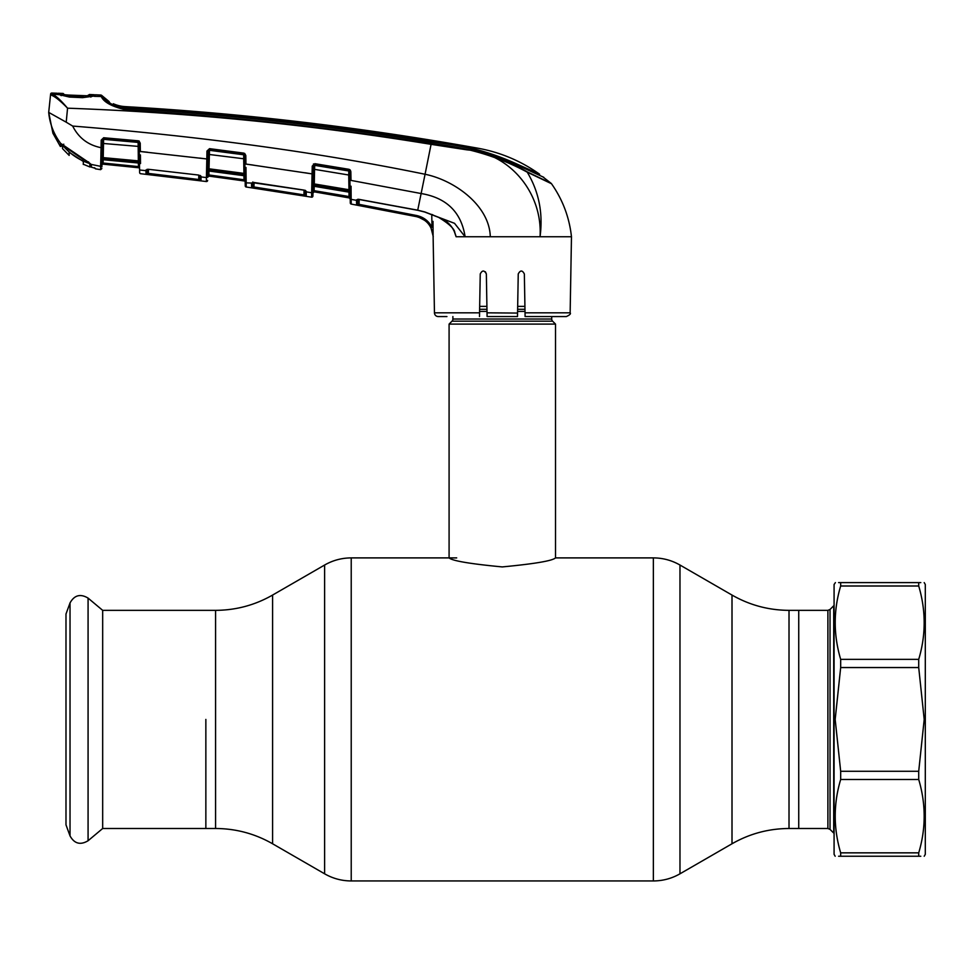 <?xml version="1.0" encoding="UTF-8"?>
<svg xmlns="http://www.w3.org/2000/svg" width="974" height="974" viewBox="0 0 974 974"><rect width="100%" height="100%" fill="white"/><g stroke="black" fill="none" stroke-linecap="round" stroke-linejoin="round"><path stroke-width="1.46" d="M205.855 719.421L205.855 828.497L205.855 719.421M830.031 829.385L833.707 833.062L833.707 605.779L830.031 609.456L830.031 829.385L827.888 828.497L827.888 610.345L798.741 610.345L798.741 828.497L798.741 610.345L789.013 610.345C768.669 610.248 749.663 605.158 732.01 595.065L679.974 565.03C671.731 560.318 662.856 557.944 653.359 557.895L555.509 557.895L555.509 324.086L449.087 324.086L449.087 557.895C452.24 560.829 469.967 563.836 502.267 566.917C534.641 563.836 552.392 560.829 555.509 557.895M551.71 316.562L551.71 319.034L452.886 319.034L452.886 316.562M551.71 319.034A3.044 3.044 0 0 0 552.599 321.177L451.997 321.177A3.044 3.044 0 0 0 452.886 319.034M552.599 321.177L555.509 324.086M451.997 321.177L449.087 324.086M524.925 306.372L517.681 306.372M486.915 306.372L479.671 306.372M102.672 610.345L102.672 828.497L88.074 840.745L88.074 598.097L102.672 610.345L215.583 610.345L215.583 828.497L102.672 828.497M70.031 835.911L70.031 602.93L65.989 614.01L65.989 824.832L70.031 835.911C74.377 843.715 80.392 845.322 88.074 840.745M446.932 316.562L438.251 316.562A3.799 3.799 0 0 1 434.453 312.824L433.126 236.755C432.261 226.126 426.697 219.418 416.409 216.63L351.237 204.077L351.212 202.629M433.016 221.378L433.113 236.28M454.87 232.956L455.674 235.465M532.328 236.755L513.188 236.755M570.143 312.824C571.081 313.725 569.814 314.967 566.344 316.562L525.096 316.562L525.035 312.824L570.143 312.824L571.47 236.755L540.046 236.755C542.749 193.595 510.425 153.332 466.911 149.85L431.178 144.359C310.718 124.648 189.504 112.582 67.559 108.187C60.838 101.272 55.555 96.962 51.707 95.257L50.624 94.076L50.538 94.88A1.144 1.144 -174 0 1 51.719 93.857L58.282 94.502A1.144 1.011 -80.1 0 1 58.659 94.588M542.652 176.732L551.199 183.392A1.899 1.899 0 0 1 551.491 183.721C562.692 199.694 569.352 217.36 571.47 236.755M543.809 177.329L518.996 165.86C491.7 152.528 462.516 144.493 431.47 141.741C329.894 125.463 227.794 114.141 125.159 107.797L124.903 107.773C117.355 106.69 112.241 104.985 109.563 102.672L109.027 101.491A34.2 34.2 0 0 1 101.978 95.647L102.514 97.071C105.314 101.953 112.801 105.642 124.989 108.151C227.685 114.579 329.857 125.914 431.519 142.155C466.583 145.223 498.396 155.073 526.971 171.716L551.199 183.392M113.873 105.107L113.288 103.743L113.264 104.839M124.94 107.785L113.873 104.875M539.559 175.198L539.547 174.176C520.932 160.966 500.405 152.309 477.954 148.218A2954.179 2954.179 0 0 0 125.171 106.616L125.049 107.566L125.171 106.616A34.2 34.2 0 0 1 113.288 103.743M109.563 102.672L101.978 95.647A1.899 1.899 0 0 0 100.675 95.038A2964.442 2964.442 0 0 0 95.415 94.782L94.381 96.353L94.381 95.355L94.381 96.353L101.235 96.499L100.675 95.038M539.547 174.176L517.401 164.253C490.36 151.871 461.7 144.286 431.433 141.498C329.906 125.171 227.855 113.873 125.269 107.578M55.214 97.132L51.707 95.257A1.144 1.071 102.6 0 1 52.803 94.295C56.37 96.158 61.289 100.797 67.559 108.187L66.208 122.188L72.673 126.06C78.626 137.882 88.086 145.089 101.065 147.683L101.186 140.159L103.67 137.748L138.174 140.804L140.232 143.166L140.366 151.506L147.512 152.224M526.971 171.716A1.899 1.303 113.5 0 1 527.238 172.167C498.408 156.522 466.436 146.989 431.299 143.604C329.662 127.472 227.502 116.15 124.842 109.612C111.596 106.446 103.731 102.075 101.235 96.499A1.899 1.899 -20.8 0 1 102.514 97.071M93.808 96.109L82.559 97.656L69.41 97.059L57.016 94.125L58.282 94.502L57.016 94.113L57.028 93.224L57.016 94.113L57.965 94.685L57.977 93.796L57.965 94.685L57.016 94.125M60.51 95.135L61.216 95.659L60.51 95.135M91.532 96.523L90.789 97.047L91.532 96.523M58.282 94.502L52.803 94.295L51.792 93.054A1.144 1.144 0 0 0 50.624 94.076M51.792 93.054A2964.442 2964.442 0 0 1 57.028 93.224L57.977 93.796M57.953 94.49L65.55 94.807L63.127 94.417L63.103 93.443L63.127 94.417M125.025 107.785L124.842 109.612M551.491 183.721L527.238 172.167C538.926 191.72 543.188 213.245 540.046 236.755L465.109 236.755L454.529 223.326L438.738 217.324C447.918 220.855 453.714 227.332 456.112 236.755L453.567 229.365M477.114 151.701L492.113 156.071M457.999 148.438L454.201 147.853M431.519 142.155L425.066 174.261C454.602 180.3 489.52 205.551 490.287 236.755M418.747 217.226L424.956 220.489M357.957 202.957L358.87 205.453L416.409 216.618L357.263 205.149M350.299 202.982L350.226 198.306L350.299 202.982A1.144 1.144 -1 0 0 351.237 204.077L351.151 198.197M351.054 186.217L351.164 199.39L356.521 200.327A1.144 1.108 -1 0 0 357.86 199.256L357.945 203.895L358.018 199.256M245.241 185.9L245.18 181.773L245.241 185.9A1.144 1.144 179 0 0 246.227 187.008L311.57 197.174L312.24 166.104L314.882 163.693L348.948 169.306L350.847 171.655L351.005 180.409L349.909 180.336L349.715 169.598L350.226 198.306A1.144 1.108 -1 0 0 351.164 199.39M431.762 214.426L431.969 227.222L431.762 214.426L432.906 214.864M356.521 199.853L358.785 199.329M351.139 196.943L351.078 189.796M348.923 186.399L350.019 186.424L349.715 169.598L350.068 189.808M348.972 189.285L350.056 189.139A1.144 1.144 179 0 0 349.118 188.031L348.96 189.066M254.104 182.601L253.861 188.092L251.584 187.714L251.499 183.051L253.727 182.442L303.937 190.076L306.286 191.878L311.656 192.742L311.57 197.174A1.144 1.144 -179 0 0 312.897 196.066L312.995 190.673L314.139 190.673L349.057 196.736L349.301 197.917A1.144 1.144 179 0 1 350.238 199.013L350.19 196.736L314.139 190.673L314.285 191.829L349.301 197.917L314.285 191.854L349.301 197.929L350.238 199.037M348.972 189.735L348.716 175.003L314.553 169.354L314.298 183.94L348.972 189.735L349.167 190.782L314.395 184.975L314.383 186.302L348.704 192.097L349.167 190.782A1.144 1.096 179 0 1 350.104 191.841M349.191 192.158L350.141 193.911M313.458 163.961L313.08 185.766L313.117 184.013L314.298 183.94L314.395 184.975A1.144 1.096 -179 0 0 313.08 186.034L313.044 188.055L314.395 186.302M312.958 192.949L314.285 191.854M314.212 186.29L314.139 190.673M349.057 196.736L348.972 192.109M313.226 177.451L313.214 178.218M245.984 167.491L246.154 182.856A1.144 1.12 -1 0 1 245.18 181.773L244.718 155.402L245.801 155.475L245.947 164.058L312.094 173.896L313.287 173.835L313.421 166.408L313.36 169.415L314.553 169.354L314.736 165.349L348.814 170.986L348.802 170.292L314.748 164.679L313.421 166.408A1.144 1.084 -179 0 1 314.736 165.349L314.882 163.693M314.2 184.963L314.225 183.94M350.847 171.655L350.323 170.146L348.96 169.306L348.802 170.292M311.814 185.474A1.144 0.718 1 0 0 313.092 184.78M252.716 182.418A1.144 1.084 -0.9 0 1 251.499 183.051L246.154 182.856L246.227 187.008L246.008 170.401M311.717 189.662L311.79 186.509A1.144 0.767 1 0 0 313.08 185.766L312.897 196.066M305.191 191.196L305.264 195.117L305.422 190.758A1.144 1.084 0.8 0 0 306.299 191.415L305.653 190.697M252.814 182.528L252.887 186.606L254.019 186.984L305.264 195.117A1.144 1.144 1 0 0 306.213 196.224L253.861 188.092M305.337 190.721L305.337 190.807A1.144 1.108 1 0 0 306.286 191.878L306.213 196.224L303.937 195.884L304.034 190.198L304.119 194.788L305.264 195.117M251.816 187.775L251.584 187.714A1.144 1.144 -1 0 0 252.887 186.606L252.96 182.528M251.511 183.575L251.511 183.611A1.144 1.12 -1 0 0 252.814 182.54M349.812 175.064L348.716 175.003L348.814 170.986A1.144 1.084 179 0 1 349.763 172.033M348.923 186.363L348.936 187.458M313.117 184.013L313.08 185.766M305.544 196.139L306.213 196.224M244.864 163.985L253.106 165.056M304.984 172.763L312.094 173.896L312.24 166.104M244.742 156.972L244.778 158.847L243.683 158.762L243.731 154.111L209.434 149.631L208.144 150.994L208.01 158.884L208.144 150.994L206.951 151.067L209.532 148.657L243.841 153.125L244.718 155.402L244.681 153.429L244.718 155.402M243.926 175.697L243.999 179.776L208.874 174.955L243.999 179.776L244.206 180.933L243.999 179.776L245.144 179.776L245.18 182.041A1.144 1.144 179 0 0 244.206 180.933L208.972 176.124L244.206 180.933L208.972 176.099L208.874 174.955L208.935 171.01L208.972 176.099L244.206 180.957M209.532 148.657L209.033 168.794L243.938 173.396L243.683 158.762L208.083 154.342L208.144 151.36L208.083 154.342M208.144 151.36A1.144 1.096 -179 0 1 209.422 150.3L243.743 154.781A1.144 1.096 179 0 1 244.718 155.84M147.147 169.281A1.144 1.084 -0.9 0 1 145.954 169.987L145.966 170.633L148.182 169.269L198.696 175.064L201.058 176.915L200.06 175.831A1.144 1.12 1 0 0 201.058 176.915L206.415 177.585L206.342 181.529L206.817 158.957L208.01 158.884L207.803 170.876A1.144 1.096 -179 0 1 209.081 169.805L209.069 171.022L244.109 175.697L243.938 173.396L245.034 173.469M243.683 175.624L245.095 177.426M207.693 177.231L207.693 177.207A1.144 1.144 -179 0 1 208.972 176.124L207.693 177.207A1.144 1.144 -179 0 1 208.972 176.099L223.277 178.035M208.923 169.805L208.947 168.794M207.815 169.878L207.803 170.438A1.144 0.767 1 0 1 206.549 171.18L206.561 170.584A1.144 0.731 1 0 0 207.815 169.878L207.791 171.448M207.766 172.751L209.081 171.022M245.071 175.49A1.144 1.096 179 0 0 244.084 174.419L209.081 169.805L209.033 168.794L207.839 168.879L207.706 176.501A1.144 1.12 1 0 1 206.415 177.585M139.647 172.447L139.647 172.593A1.144 1.144 -1 0 0 140.658 173.713L206.342 181.529A1.144 1.144 -57.4 0 0 207.632 180.421M206.549 171.18L206.476 174.443M199.938 176.221L199.999 179.654L198.854 179.411L198.781 175.077L198.708 180.519L200.985 180.762L146.124 174.249M140.414 154.927L140.512 163.559M147.22 169.415L147.281 173.104L148.425 173.409L199.999 179.654L200.06 175.442M140.487 161.367L140.439 157.837M199.719 158.092L206.817 158.957L206.951 151.067M200.084 175.454A1.144 1.084 0.8 0 0 201.058 176.355L200.413 175.624M200.06 175.758L201.058 176.842M139.647 172.593L139.27 151.42L206.817 158.957M201.058 176.915L200.985 180.762A1.144 1.144 1 0 1 199.999 179.654M147.354 169.391L147.281 173.104A1.144 1.144 -1 0 1 146.015 174.224L145.966 170.657L140.597 170.109A1.144 1.12 -1 0 1 139.586 169.026M148.304 174.516L148.486 169.415M145.966 170.657L145.966 170.633A1.144 1.12 -1 0 0 147.22 169.573M148.182 169.269L198.696 175.064M243.841 153.125L245.801 155.475L244.681 153.429M351.005 180.409L421.133 193.534C446.64 197.819 461.299 212.222 465.109 236.755L456.112 236.755M72.673 126.06C200.79 136.299 318.255 152.358 425.066 174.261L417.724 210.177L424.774 211.93L438.799 217.348M103.67 137.748L103.597 139.331L138.113 142.411L138.101 141.778L103.609 138.734M138.162 140.938L138.101 141.778L139.112 141.79L139.087 140.974M102.367 140.414L102.233 147.598L102.367 140.414A1.144 1.096 -179 0 1 103.597 139.331L103.232 157.63L138.345 160.868L138.113 142.411M138.649 140.901A1.144 1.144 -1 0 1 139.112 141.79L139.27 151.42L139.124 143.081L139.185 146.465L138.089 146.38L102.307 143.385L102.367 140.073M100.602 169.659L101.868 168.551L100.602 169.659L95.428 168.819L94.515 167.723L95.428 168.819L100.602 169.659L101.065 147.683L102.233 147.598L102.039 158.567L102.063 157.703L103.232 157.63L103.244 159.736L138.478 163.011L138.454 161.879L103.268 158.64A1.144 1.108 -179 0 0 102.026 159.712L101.905 166.895M100.785 159.273A1.144 0.731 1 0 0 102.039 158.567L101.99 161.428L103.134 159.724L138.478 163.011L139.513 164.728L139.477 162.95A1.144 1.108 179 0 0 138.454 161.879L138.345 160.868L139.44 160.953M358.761 199.317L417.736 210.177M357.945 203.895A1.144 1.144 -1 0 1 356.594 204.99L356.521 200.327M433.26 236.633L430.946 227.709C427.829 221.804 422.984 218.103 416.409 216.618L416.409 216.63M430.946 227.709L431.969 227.222C428.67 220.976 423.568 217.08 416.641 215.522L416.409 216.618M525.035 312.824L524.353 273.962C522.344 270.066 520.299 270.066 518.241 273.962L517.498 316.38M517.559 313.068L487.024 312.824L486.355 273.962C484.297 270.066 482.252 270.066 480.243 273.962L479.488 316.562L479.561 312.824L434.453 312.824M518.107 281.73L518.241 273.962M517.498 316.562L487.097 316.562L487.024 312.824M485.405 271.795L486.355 273.962M140.329 149.229L140.232 143.166L139.099 141.108M101.004 150.033L100.906 153.929M138.454 161.879L138.478 163.011M138.405 166.591L103.11 163.035L103.171 164.168L138.564 167.735L103.171 164.168A1.144 1.144 -179 0 0 101.929 165.3L101.966 163.035L101.929 165.288A1.144 1.144 1 0 1 103.171 164.168L103.11 163.035L138.405 166.591L138.564 167.735L138.345 162.999M139.574 168.867L139.574 168.843A1.144 1.144 -1 0 0 138.564 167.747L138.564 167.735A1.144 1.144 -1 0 1 139.574 168.843L139.538 166.591L139.574 168.843M103.171 159.724L103.11 163.035M103.524 138.929L103.585 137.809M103.098 139.404L102.392 138.929L102.307 143.385M102.063 157.715L102.026 159.383A1.144 0.779 1 0 1 100.772 160.138M101.99 161.428L101.966 163.035L101.99 161.428M100.736 161.672L100.651 166.347L91.142 164.399L91.556 167.248L93.066 167.662L91.556 167.248A0.755 0.755 179.3 0 1 91.008 166.53L91.008 166.53A0.755 0.755 179.3 0 1 91.008 166.517L91.008 166.128M95.403 168.405A1.144 1.132 179 0 1 94.977 168.222L93.066 167.662M61.058 143.616A0.755 0.731 -56.3 0 1 60.814 143.507L60.814 143.507A0.755 0.731 -56.3 0 1 60.631 143.336L88.877 162.548L91.142 164.399L91.008 166.53L90.984 164.265L91.532 164.971M61.752 144.968L61.752 146.063L60.376 146.514L60.412 143.324L60.376 146.514L52.925 133.255L60.376 146.514L52.925 133.255L48.7 112.4L66.208 122.188M60.631 143.336C53.777 134.193 49.796 123.881 48.7 112.424L50.538 94.88L48.7 112.4M61.752 145.99L61.752 145.357M63.797 144.213L62.665 144.663L63.797 144.213M835.412 582.598L834.085 584.497L834.085 854.344L835.181 856.243M838.59 582.598L840.672 582.598C833.403 582.598 833.403 582.598 840.672 582.598L840.672 585.995C833.403 610.321 833.403 634.78 840.672 659.349L840.672 667.555L835.181 719.421L840.672 771.286L840.672 779.492C833.403 803.818 833.403 828.265 840.672 852.847L840.672 856.243C833.403 856.243 833.403 856.243 840.672 856.243L920.795 856.243M924.204 582.598L925.3 584.497L925.3 854.344L924.204 856.243M920.795 582.598L918.713 582.598C925.994 582.598 925.994 582.598 918.713 582.598L918.713 585.995L840.672 585.995M840.672 659.349L918.713 659.349C925.994 635.024 925.994 610.576 918.713 585.995M918.713 659.349L918.713 667.555L840.672 667.555M840.672 771.286L918.713 771.286L924.204 719.421L918.713 667.555M838.59 856.243L840.672 856.243M918.713 856.243C925.994 856.243 925.994 856.243 918.713 856.243L918.713 852.847C925.994 828.521 925.994 804.061 918.713 779.492L840.672 779.492M840.672 852.847L918.713 852.847M918.713 771.286L918.713 779.492M840.672 582.598L918.713 582.598M83.338 161.526L83.277 164.46L83.326 161.477L69.093 152.224L69.154 155.073M83.277 164.229L90.071 167.041L90.923 164.326M82.814 159.212L62.738 145.382C70.018 153.989 79.004 160.053 89.693 163.559L90.071 167.041M62.738 145.382L62.519 148.62L69.166 155.414L69.105 152.212M90.716 164.679L90.071 166.627M90.071 163.583L90.071 166.542L90.071 163.583M69.093 96.876L59.122 94.539L63.87 94.734M64.43 94.673L63.103 93.443A2964.442 2964.442 0 0 0 58.038 93.26L58.026 94.198M89.316 95.562L89.34 94.502L89.316 95.562L86.637 95.756L92.968 96.073L82.571 97.497L69.446 96.901L58.44 94.515M89.34 94.502A2964.442 2964.442 0 0 1 94.344 94.734L94.344 95.769L82.802 97.497M88.269 96.134L88.305 95.075L87.916 95.732M65.672 94.819A1.144 0.682 95.3 0 0 65.611 94.807L65.611 94.807A1.144 0.682 95.3 0 0 65.55 94.807L68.91 95.635M86.637 95.756L68.752 95.062M65.355 94.782L83.362 96.304M69.081 96.511L82.802 97.169M62.519 148.62L62.519 145.37M83.374 159.493L85.542 160.333M827.888 828.497L789.013 828.497C768.669 828.594 749.663 833.683 732.01 843.776L732.01 595.065M732.01 843.776L679.974 873.812L679.974 565.03M679.974 873.812C671.731 878.524 662.856 880.898 653.359 880.946L653.359 557.895M653.359 880.946L351.224 880.946L351.224 557.895C341.74 557.944 332.864 560.318 324.622 565.03L324.622 873.812L272.586 843.776L272.586 595.065L324.622 565.03M789.013 828.497L789.013 610.345M524.974 309.282L517.632 309.282M486.963 309.282L479.622 309.282M525.01 311.424L517.584 311.424M487 311.424L479.585 311.424M517.401 164.253L517.401 165.044M519.239 165.994L519.227 165.081M312.958 192.937A1.144 1.144 -179 0 1 314.285 191.829M311.656 192.742A1.144 1.108 1 0 0 312.983 191.671M359.163 199.5L359.077 204.345L416.641 215.522M103.171 164.168L138.564 167.747M100.651 166.347A1.144 1.12 1 0 0 101.929 165.251M88.573 161.891L88.877 162.548L88.573 161.891M456.696 557.895L351.224 557.895M272.586 843.776C254.92 833.683 235.927 828.594 215.583 828.497M272.586 595.065C254.92 605.158 235.927 610.248 215.583 610.345M351.224 880.946C341.74 880.898 332.864 878.524 324.622 873.812M70.031 602.93C74.377 595.126 80.392 593.519 88.074 598.097M830.031 609.456L827.888 610.345M109.027 101.491L101.978 95.647M314.383 186.338L348.704 192.097M252.51 182.625L252.802 181.992L252.51 182.625L305.337 190.356M209.069 171.059L243.683 175.661M148.182 169.379L146.952 169.513M358.749 199.427L417.712 210.287L424.737 212.028L438.726 217.421C449.355 223.959 454.724 229.097 454.834 232.847M95.428 168.819L94.515 167.723M61.764 144.42L61.752 145.759M60.376 146.514L61.739 146.088M68.996 149.655L88.037 162.025M87.989 161.988L87.234 161.465M86.662 161.063L85.785 160.491M83.411 95.732L79.795 95.562M67.376 94.965L66.743 94.904"/></g></svg>
